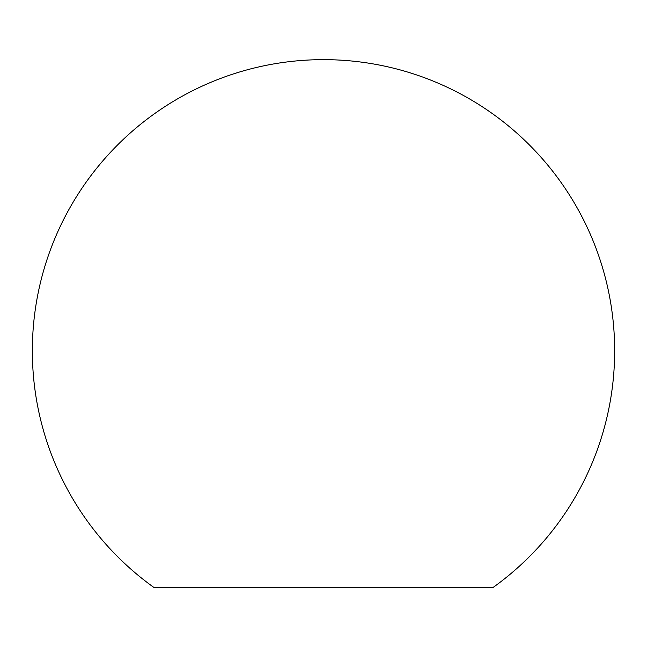 <?xml version="1.0" encoding="UTF-8"?>
<svg xmlns="http://www.w3.org/2000/svg" width="647" height="647" viewBox="0 0 647 647"><rect width="100%" height="100%" fill="white"/><g stroke="black" fill="none" stroke-linecap="round" stroke-linejoin="round"><path stroke-width="0.97" d="M396.287 587.355L250.712 587.355L396.287 587.355M323.5 587.355L493.232 587.355A291.15 291.15 0 0 0 323.5 59.645A291.15 291.15 0 0 0 153.768 587.355L323.5 587.355"/></g></svg>
